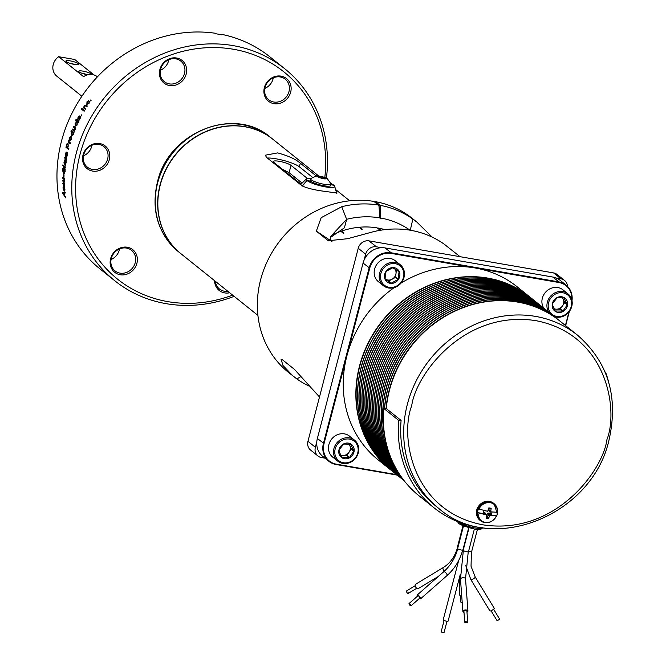 <?xml version="1.0" encoding="UTF-8"?>
<svg xmlns="http://www.w3.org/2000/svg" width="666" height="666" viewBox="0 0 666 666"><rect width="100%" height="100%" fill="white"/><g stroke="black" fill="none" stroke-linecap="round" stroke-linejoin="round"><path stroke-width="1" d="M483.291 511.921L485.006 512.77L485.78 514.027L477.514 512.595A10.723 9.665 -51.3 0 1 477.838 510.722A10.723 9.665 -51.3 0 1 478.479 508.907L478.987 509.09A10.34 9.316 -51.3 0 1 490.284 502.713A10.34 9.316 -51.3 0 1 497.427 512.296L497.627 512.237A10.723 9.665 -51.3 0 1 497.311 514.102A10.723 9.665 -51.3 0 1 496.67 515.917L488.411 514.485L487.562 513.22L489.885 513.07A3.913 3.521 128.7 0 0 490.276 511.763M407.384 590.892A1.49 0.733 58.8 0 0 406.768 590.825A1.49 0.733 58.8 0 0 406.685 591.999A1.49 0.733 58.8 0 0 407.7 593.306A1.49 0.733 58.8 0 0 408.316 593.381A1.49 0.733 58.8 0 0 408.533 592.807M443.656 567.399A2.539 1.249 58.8 0 0 443.348 567.49L415.509 584.315A2.539 1.249 58.8 0 0 415.359 586.321A2.539 1.249 58.8 0 0 417.091 588.544A2.539 1.249 58.8 0 0 418.131 588.661L438.361 576.44M444.105 620.487L441.125 631.917L443.081 632.7L444.022 632.675L446.994 621.236M458.633 560.589L443.198 619.838A2.539 0.491 14.6 0 0 446.511 621.17A2.539 0.491 14.6 0 0 448.11 621.12L460.281 574.375M460.606 596.037L460.697 601.606A1.49 1.215 -0.9 0 0 462.237 602.797M459.29 578.18L459.54 594.388A2.539 2.065 -0.9 0 0 461.763 596.395M497.161 620.77L499.683 619.23M489.926 610.864A2.539 0.508 -31.3 0 0 489.935 610.947A2.539 0.508 -31.3 0 0 490.001 610.997A2.539 0.508 -31.3 0 0 492.532 609.964A2.539 0.508 -31.3 0 0 494.272 608.308A2.539 0.508 -31.3 0 0 494.205 608.258M464.726 622.069L463.919 611.33A1.49 0.749 -4.3 0 1 466.025 610.497A1.49 0.749 -4.3 0 1 466.899 611.105L467.698 621.844A1.49 0.749 -4.3 0 1 465.592 622.668A1.49 0.749 -4.3 0 1 464.726 622.069A1.49 0.749 -4.3 0 1 466.833 621.236A1.49 0.749 -4.3 0 1 467.698 621.844M463.994 612.354A2.539 1.274 -4.3 0 1 462.878 611.405A2.539 1.274 -4.3 0 1 466.458 609.998A2.539 1.274 -4.3 0 1 467.94 611.03A2.539 1.274 -4.3 0 1 466.974 612.129M417.84 596.045A1.49 0.483 48.7 0 1 417.898 595.795A1.49 0.483 48.7 0 1 418.156 595.77A1.49 0.483 48.7 0 1 419.455 596.861A1.49 0.483 48.7 0 1 419.863 598.035A1.49 0.483 48.7 0 1 419.613 598.068M410.755 605.835A1.49 0.483 48.7 0 1 409.457 604.745A1.49 0.483 48.7 0 1 409.041 603.562A1.49 0.483 48.7 0 1 409.299 603.538A1.49 0.483 48.7 0 1 410.606 604.628A1.49 0.483 48.7 0 1 411.014 605.81A1.49 0.483 48.7 0 1 410.755 605.835M417.399 596.228A2.539 0.816 48.7 0 1 417.207 595.013A2.539 0.816 48.7 0 1 417.649 594.963A2.539 0.816 48.7 0 1 419.855 596.819A2.539 0.816 48.7 0 1 420.554 598.826A2.539 0.816 48.7 0 1 420.121 598.867A2.539 0.816 48.7 0 1 419.372 598.476M336.347 192.074L337.071 193.065L325.832 191.492C314.976 190.168 307.026 188.262 301.973 185.781L266.433 157.309L265.409 155.186L277.655 152.905C288.12 155.736 295.671 159.166 300.324 163.195L316.067 175.807M318.215 175.583L272.802 139.211A73.41 66.142 128.7 0 0 245.063 126.79A73.41 66.142 128.7 0 0 160.265 184.923A73.41 66.142 128.7 0 0 181.01 253.788L257.917 315.393M308.816 385.947A98.784 89.019 -51.3 0 1 296.853 378.929L288.536 372.452A98.784 89.019 -51.3 0 1 260.614 279.778A98.784 89.019 -51.3 0 1 372.286 201.157L373.934 201.44L378.43 205.045A98.784 89.019 -51.3 0 0 341.708 206.71L346.636 219.305A88.337 79.595 -51.3 0 1 379.853 217.882L378.946 205.752L380.111 218.431L380.669 218.023A88.337 79.595 -51.3 0 1 410.031 230.186M375 202.298L375.666 201.723L377.172 202.006A98.784 89.019 -51.3 0 1 412.071 218.257L416.725 221.978L432.251 237.154M375.632 201.731L380.136 205.344A98.784 89.019 -51.3 0 1 412.853 219.056L416.725 221.978M460.031 256.676L444.18 244.156A98.784 89.019 128.7 0 0 372.619 231.91L347.594 238.711L328.296 240.726L316.325 231.152L321.154 217.699L341.708 206.71M272.719 139.136A73.41 66.142 128.7 0 0 272.635 139.069A73.41 66.142 128.7 0 0 244.897 126.657A73.41 66.142 128.7 0 0 166.001 169.181A73.41 66.142 128.7 0 0 180.844 253.654A73.41 66.142 128.7 0 0 180.927 253.721M301.107 185.09A18.465 3.563 -165.4 0 1 300.965 184.382A18.465 3.563 -165.4 0 1 301.19 184.016L306.36 178.888A14.727 2.839 -165.4 0 1 310.98 178.33M330.91 184.748L333.874 185.265A14.727 2.839 -165.4 0 1 334.682 186.272A14.727 2.839 -165.4 0 1 325.424 186.888A14.727 2.839 -165.4 0 1 307.134 180.628L310.88 181.277A10.598 2.048 14.6 0 0 324.026 185.764A10.598 2.048 14.6 0 0 330.694 185.564L331.069 184.149A10.598 2.048 -165.4 0 1 324.392 184.349A10.598 2.048 -165.4 0 1 310.547 178.804A10.598 2.048 -165.4 0 1 310.697 178.571M336.688 193.265L334.682 186.272M331.976 241.65L330.935 240.817L330.411 236.746L346.636 219.305L344.43 227.78L330.361 237.546M384.865 229.637A77.789 70.088 128.7 0 0 378.08 228.047L380.786 230.211M380.203 230.311L377.181 227.889A77.789 70.088 128.7 0 0 359.815 227.206L362.279 229.179A77.789 70.088 128.7 0 0 361.563 229.237L359.107 227.273A77.789 70.088 128.7 0 0 341.575 231.077L344.031 233.042A77.789 70.088 128.7 0 0 343.34 233.291L340.884 231.318A77.789 70.088 128.7 0 0 332.126 235.023M310.547 178.804L310.181 180.22A10.598 2.048 14.6 0 0 310.747 181.169A10.598 2.048 14.6 0 0 310.88 181.277M109.324 159.599A14.485 13.054 -51.3 0 1 92.591 171.07A14.485 13.054 -51.3 0 1 83.017 155.028A14.485 13.054 -51.3 0 1 99.75 143.556A14.485 13.054 -51.3 0 1 109.324 159.599M83.691 154.828A13.187 11.88 128.7 0 0 87.421 167.199A13.187 11.88 128.7 0 0 107.642 158.983A13.187 11.88 128.7 0 0 103.913 146.612A13.187 11.88 128.7 0 0 83.691 154.828M324.85 177.131A132.875 119.73 128.7 0 0 224.284 48.052A132.875 119.73 128.7 0 0 79.995 154.504A132.875 119.73 128.7 0 0 111.905 274.292A132.875 119.73 128.7 0 0 232.634 295.138M326.457 177.864A135.864 122.427 128.7 0 0 284.565 68.606A135.864 122.427 128.7 0 0 76.274 153.222A135.864 122.427 128.7 0 0 114.677 280.669A135.864 122.427 128.7 0 0 234.124 296.337M186.197 74.043A14.485 13.054 -51.3 0 1 169.464 85.514A14.485 13.054 -51.3 0 1 159.898 69.48A14.485 13.054 -51.3 0 1 176.632 58.009A14.485 13.054 -51.3 0 1 186.197 74.043M160.573 69.281A13.187 11.88 128.7 0 0 164.294 81.652A13.187 11.88 128.7 0 0 184.515 73.435A13.187 11.88 128.7 0 0 180.786 61.064A13.187 11.88 128.7 0 0 160.573 69.281M290.667 92.174A14.485 13.054 -51.3 0 1 273.926 103.655A14.485 13.054 -51.3 0 1 264.36 87.612A14.485 13.054 -51.3 0 1 281.094 76.14A14.485 13.054 -51.3 0 1 290.667 92.174M265.035 87.413A13.187 11.88 128.7 0 0 268.764 99.783A13.187 11.88 128.7 0 0 288.977 91.567A13.187 11.88 128.7 0 0 285.256 79.196A13.187 11.88 128.7 0 0 265.035 87.413M229.678 292.774A14.485 13.054 -51.3 0 1 214.585 280.686M215.368 281.31A13.187 11.88 128.7 0 0 219.472 289.019A13.187 11.88 128.7 0 0 227.889 291.342M136.905 263.278A14.485 13.054 -51.3 0 1 120.171 274.75A14.485 13.054 -51.3 0 1 110.606 258.716A14.485 13.054 -51.3 0 1 127.339 247.244A14.485 13.054 -51.3 0 1 136.905 263.278M111.28 258.516A13.187 11.88 128.7 0 0 115.002 270.887A13.187 11.88 128.7 0 0 135.223 262.67A13.187 11.88 128.7 0 0 131.493 250.299A13.187 11.88 128.7 0 0 111.28 258.516M391.025 470.171A110.981 100 -51.3 0 1 390.9 470.079A110.981 100 -51.3 0 1 359.532 365.975A110.981 100 -51.3 0 1 487.745 278.08A110.981 100 -51.3 0 1 529.678 296.853L517.049 286.73A110.981 100 128.7 0 0 475.108 267.965A110.981 100 128.7 0 0 401.049 283.075M394.13 287.637A110.981 100 128.7 0 0 346.903 355.852A110.981 100 128.7 0 0 378.271 459.956L390.9 470.079M543.722 308.1A13.437 12.105 -51.3 0 1 542.34 298.202A13.437 12.105 -51.3 0 1 557.867 287.562A13.437 12.105 -51.3 0 1 562.945 289.835L567.965 293.856A13.437 12.105 -51.3 0 1 571.761 306.46A13.437 12.105 -51.3 0 1 554.337 316.6M319.205 176.19A3.588 0.691 -165.4 0 1 320.671 176.34A3.588 0.691 -165.4 0 1 322.469 176.756L320.721 176.931L319.205 176.19L318.631 176.748A3.588 0.691 -165.4 0 1 318.448 176.557A3.588 0.691 -165.4 0 1 319.205 176.19L318.997 176.989M83.466 155.844A13.187 11.88 128.7 0 0 91.742 146.245A13.187 11.88 128.7 0 0 91.966 145.238M70.471 142.99A135.864 122.427 128.7 0 0 70.238 143.781L68.257 142.199A135.864 122.427 -51.3 0 1 68.49 141.408L69.064 139.785L69.081 141.708L70.471 142.99M71.72 139.136L70.013 140.426L69.655 137.496L71.37 136.205L71.72 139.136M71.653 130.653A135.364 121.978 128.7 0 0 71.387 131.36L71.936 132.018L70.954 131.227A135.864 122.427 -51.3 0 1 71.279 130.353L74.001 132.542A135.864 122.427 128.7 0 0 73.71 133.317L73.302 134.54L71.595 135.623L71.22 132.975L71.936 132.01M75.891 127.83A135.864 122.427 128.7 0 0 75.574 128.596L75.067 129.962L73.693 130.769L72.469 129.795A135.864 122.427 -51.3 0 1 72.777 129.021L73.868 129.903L74.842 129.579L75.017 128.63L73.551 127.106A135.864 122.427 -51.3 0 1 73.909 126.24L75.891 127.83M74.475 131.11L72.469 129.795M73.868 129.903L75.166 129.679M75.591 125.408L76.873 124.808L77.239 122.611L77.156 125.033L75.266 126.174L75.108 123.368L76.523 122.169L75.391 123.593L75.591 125.408L76.282 125.724M77.314 119.564A135.864 122.427 128.7 0 0 76.956 120.313L78.613 121.054A135.864 122.427 -51.3 0 1 78.763 120.729L79.096 120.862A135.864 122.427 128.7 0 0 78.829 121.412L77.731 121.97L76.598 121.062A135.864 122.427 128.7 0 0 76.34 121.628L76.057 121.403A135.864 122.427 -51.3 0 1 76.315 120.837L75.966 119.522L76.673 120.088A135.864 122.427 -51.3 0 1 77.031 119.339L77.314 119.564M78.463 122.344L76.598 121.062M80.111 118.798L78.596 120.071L79.853 118.523L79.77 117.333L77.789 119.289L78.039 117.183L79.47 115.951L78.113 118.515L80.37 116.533L80.111 118.798M80.395 117.474L79.77 117.333M78.113 118.515L78.813 118.59L79.337 117.849L78.929 117.666M81.76 115.534A135.864 122.427 128.7 0 0 81.552 115.909L81.169 115.601A135.864 122.427 -51.3 0 1 81.56 114.868L81.76 115.534M84.549 110.539A135.864 122.427 128.7 0 0 84.132 111.264L81.402 109.082A135.864 122.427 -51.3 0 1 81.826 108.358L84.549 110.539M86.056 105.969L84.632 106.127L84.64 107.701L85.723 108.566A135.864 122.427 128.7 0 0 85.29 109.282L83.308 107.692A135.864 122.427 -51.3 0 1 83.683 107.068L84.44 105.752L86.105 105.02L87.313 105.994A135.864 122.427 128.7 0 0 86.871 106.702L85.523 105.636L86.905 106.643M87.304 103.713L88.753 103.197L89.419 101.149L89.036 103.421L86.83 104.404L86.996 101.756L88.686 100.699L87.279 101.99L87.521 103.854M91.142 100.258A135.864 122.427 128.7 0 0 90.659 100.941L90.268 100.633A135.864 122.427 -51.3 0 1 90.751 99.942L91.142 100.258M284.565 68.606L269.747 56.727A135.864 122.427 128.7 0 0 221.195 34.274L221.87 34.815A135.864 122.427 128.7 0 0 216.267 33.841L215.593 33.3A135.864 122.427 128.7 0 0 61.447 141.35A135.864 122.427 128.7 0 0 99.858 268.798L114.677 280.669M66.475 145.371A135.864 122.427 -51.3 0 1 66.575 144.997L66.95 143.814L68.015 143.232L68.215 146.245A135.864 122.427 128.7 0 0 68.099 146.678A135.864 122.427 128.7 0 0 67.799 147.86L68.898 148.743A135.864 122.427 128.7 0 0 68.698 149.534L65.976 147.352A135.864 122.427 -51.3 0 1 66.475 145.371M160.348 70.288A13.187 11.88 128.7 0 0 168.615 60.698A13.187 11.88 128.7 0 0 168.839 59.682M264.81 88.42A13.187 11.88 128.7 0 0 273.085 78.829A13.187 11.88 128.7 0 0 273.301 77.822M111.056 259.524A13.187 11.88 128.7 0 0 119.322 249.933A13.187 11.88 128.7 0 0 119.547 248.926M548.742 312.121A13.437 12.105 -51.3 0 1 547.36 302.222A13.437 12.105 -51.3 0 1 567.965 293.856M383.425 285.714L378.405 281.693A13.437 12.105 -51.3 0 1 374.608 269.089A13.437 12.105 -51.3 0 1 394.38 260.115A13.437 12.105 -51.3 0 1 395.213 260.714L400.233 264.735A13.437 12.105 -51.3 0 1 404.029 277.339A13.437 12.105 -51.3 0 1 383.425 285.714A13.437 12.105 -51.3 0 1 379.628 273.11A13.437 12.105 -51.3 0 1 400.233 264.735M337.729 461.138L332.709 457.117A13.437 12.105 -51.3 0 1 328.912 444.513A13.437 12.105 -51.3 0 1 330.985 439.976A13.437 12.105 -51.3 0 1 349.517 436.147L354.537 440.168A13.437 12.105 -51.3 0 1 358.333 452.772A13.437 12.105 -51.3 0 1 337.729 461.138A13.437 12.105 -51.3 0 1 333.932 448.534A13.437 12.105 -51.3 0 1 354.537 440.168M67.549 154.803L67.383 153.571M67.141 153.488L65.942 155.694M66.717 159.199L66.525 157.959M548.601 302.655A12.446 11.214 -51.3 0 1 562.978 292.799A12.446 11.214 -51.3 0 1 571.195 306.576A12.446 11.214 -51.3 0 1 556.826 316.425A12.446 11.214 -51.3 0 1 548.601 302.655M380.869 273.535A12.446 11.214 -51.3 0 1 395.246 263.678A12.446 11.214 -51.3 0 1 403.463 277.456A12.446 11.214 -51.3 0 1 389.086 287.312A12.446 11.214 -51.3 0 1 380.869 273.535M335.173 448.967A12.446 11.214 -51.3 0 1 349.55 439.11A12.446 11.214 -51.3 0 1 357.767 452.888A12.446 11.214 -51.3 0 1 343.39 462.737A12.446 11.214 -51.3 0 1 335.173 448.967M392.557 471.403A110.981 100 -51.3 0 1 392.49 471.345L391.142 470.263A110.981 100 -51.3 0 1 359.773 366.158A110.981 100 -51.3 0 1 529.92 297.036L531.26 298.118A110.981 100 -51.3 0 1 531.335 298.177M392.49 471.345A110.981 100 -51.3 0 1 361.114 367.241A110.981 100 -51.3 0 1 531.26 298.118M564.185 297.885L557.084 297.744L552.838 303.238L552.364 304.653L555.094 310.872M555.144 310.972L562.97 311.105L560.364 309.016L562.479 305.919A7.001 6.302 -51.3 0 1 556.426 309.19A7.001 6.302 -51.3 0 1 553.921 308.608M564.593 302.822A0.499 0.45 128.7 0 0 564.651 302.347L563.261 299.184A7.001 6.302 -51.3 0 1 563.561 303.554A7.001 6.302 -51.3 0 1 562.479 305.919L564.593 302.822L567.199 304.911L562.97 311.105M567.357 305.91A8.208 7.401 -51.3 0 1 557.867 312.412A8.208 7.401 -51.3 0 1 552.447 303.321A8.208 7.401 -51.3 0 1 561.929 296.82A8.208 7.401 -51.3 0 1 567.357 305.91M394.73 268.764A7.001 6.302 -51.3 0 1 396.012 273.451A7.001 6.302 -51.3 0 1 395.82 274.442A7.001 6.302 -51.3 0 1 392.066 279.229A7.001 6.302 -51.3 0 1 385.522 279.112L390.959 283.058L385.256 279.304M390.959 283.058L388.819 280.977L395.313 277.472L397.918 279.562L391.425 283.067M397.918 279.562L398.193 279.146L395.596 277.064A0.499 0.45 -51.3 0 1 395.313 277.472M396.678 270.038L399.034 271.928L398.193 279.146M399.617 276.79A8.208 7.401 -51.3 0 1 390.134 283.291A8.208 7.401 -51.3 0 1 384.707 274.201A8.208 7.401 -51.3 0 1 394.197 267.699A8.208 7.401 -51.3 0 1 399.617 276.79M385.115 278.921L385.356 274.076L386.23 271.287L392.724 267.782L398.842 271.503M350.749 444.197L343.648 444.055L339.402 449.55L338.936 450.957L341.666 457.184M341.716 457.276L349.533 457.417L346.936 455.328L349.051 452.231A7.001 6.302 -51.3 0 1 342.998 455.502A7.001 6.302 -51.3 0 1 340.493 454.92M351.165 449.134A0.499 0.45 128.7 0 0 351.215 448.659L349.825 445.496A7.001 6.302 -51.3 0 1 350.125 449.866A7.001 6.302 -51.3 0 1 349.051 452.231L351.165 449.134L353.763 451.223L349.533 457.417M353.921 452.222A8.208 7.401 -51.3 0 1 344.439 458.724A8.208 7.401 -51.3 0 1 339.011 449.633A8.208 7.401 -51.3 0 1 348.501 443.131A8.208 7.401 -51.3 0 1 353.921 452.222M394.039 472.585A110.981 100 -51.3 0 1 393.972 472.535L392.624 471.453A110.981 100 -51.3 0 1 361.255 367.349A110.981 100 -51.3 0 1 489.46 279.462A110.981 100 -51.3 0 1 531.401 298.226L532.742 299.309A110.981 100 -51.3 0 1 532.817 299.359M393.972 472.535A110.981 100 -51.3 0 1 362.595 368.431A110.981 100 -51.3 0 1 532.742 299.309M395.521 473.776A110.981 100 -51.3 0 1 395.454 473.717L394.106 472.644A110.981 100 -51.3 0 1 362.737 368.539A110.981 100 -51.3 0 1 532.883 299.417L534.232 300.491A110.981 100 -51.3 0 1 534.298 300.549M97.436 76.831L97.244 76.682A12.446 11.214 128.7 0 0 92.541 74.575A12.446 11.214 128.7 0 0 83.608 76.682L58.683 56.71A12.446 11.214 128.7 0 0 53.247 64.46A12.446 11.214 128.7 0 0 56.76 76.132L81.876 96.254M62.038 80.128L60.847 79.396M74.833 90.385L73.643 89.652M395.454 473.717A110.981 100 -51.3 0 1 364.077 369.613A110.981 100 -51.3 0 1 492.291 281.726A110.981 100 -51.3 0 1 534.232 300.491M58.683 56.71L74.725 59.49L94.006 74.933M87.687 74.8A6.718 1.299 -165.4 0 1 87.504 74.767A6.718 1.299 -165.4 0 1 78.796 71.528A6.718 1.299 -165.4 0 1 82.959 71.12A6.718 1.299 -165.4 0 1 91.725 74.467M82.401 73.443A4.729 0.916 -165.4 0 1 83.142 73.551A4.729 0.916 -165.4 0 1 87.462 74.758M70.155 60.864A6.718 1.299 -165.4 0 1 76.781 62.779A6.718 1.299 -165.4 0 1 78.746 64.594A6.718 1.299 -165.4 0 1 74.709 64.51A6.718 1.299 -165.4 0 1 65.992 61.272A6.718 1.299 -165.4 0 1 70.155 60.864M69.597 63.187A4.729 0.916 -165.4 0 1 70.338 63.295A4.729 0.916 -165.4 0 1 74.667 64.502M397.003 474.966A110.981 100 -51.3 0 1 396.936 474.908L395.587 473.826A110.981 100 -51.3 0 1 364.219 369.722A110.981 100 -51.3 0 1 492.424 281.835A110.981 100 -51.3 0 1 534.365 300.599L535.714 301.681A110.981 100 -51.3 0 1 535.78 301.731M396.936 474.908A110.981 100 -51.3 0 1 365.567 370.804A110.981 100 -51.3 0 1 535.714 301.681M398.484 476.148A110.981 100 -51.3 0 1 398.418 476.098L397.069 475.016A110.981 100 -51.3 0 1 365.701 370.912A110.981 100 -51.3 0 1 535.847 301.79L537.196 302.872A110.981 100 -51.3 0 1 537.262 302.922M398.418 476.098A110.981 100 -51.3 0 1 367.049 371.986A110.981 100 -51.3 0 1 537.196 302.872M399.966 477.339A110.981 100 -51.3 0 1 399.9 477.281L398.551 476.207A110.981 100 -51.3 0 1 367.182 372.094A110.981 100 -51.3 0 1 495.387 284.207A110.981 100 -51.3 0 1 537.329 302.98L538.677 304.054A110.981 100 -51.3 0 1 538.744 304.112M399.9 477.281A110.981 100 -51.3 0 1 368.531 373.176A110.981 100 -51.3 0 1 496.736 285.289A110.981 100 -51.3 0 1 538.677 304.054M401.448 478.521A110.981 100 -51.3 0 1 401.382 478.471L400.033 477.389A110.981 100 -51.3 0 1 368.664 373.285A110.981 100 -51.3 0 1 496.869 285.398A110.981 100 -51.3 0 1 538.811 304.162L540.159 305.244A110.981 100 -51.3 0 1 540.226 305.294M401.382 478.471A110.981 100 -51.3 0 1 370.013 374.367A110.981 100 -51.3 0 1 540.159 305.244M402.93 479.711A110.981 100 -51.3 0 1 402.863 479.662L401.515 478.579A110.981 100 -51.3 0 1 370.146 374.475A110.981 100 -51.3 0 1 540.293 305.353L541.641 306.427A110.981 100 -51.3 0 1 541.708 306.485M402.863 479.662A110.981 100 -51.3 0 1 371.495 375.549A110.981 100 -51.3 0 1 541.641 306.427M543.123 307.617A110.981 100 -51.3 0 0 501.182 288.853A110.981 100 -51.3 0 0 372.977 376.74A110.981 100 -51.3 0 0 404.096 480.644L402.997 479.77A110.981 100 -51.3 0 1 371.628 375.657A110.981 100 -51.3 0 1 541.774 306.535L543.123 307.617A110.981 100 -51.3 0 1 543.19 307.675M404.096 480.644A110.981 100 -51.3 0 1 373.11 376.848A110.981 100 -51.3 0 1 501.315 288.961A110.981 100 -51.3 0 1 543.256 307.725L544.605 308.808A110.981 100 -51.3 0 1 544.671 308.858M404.012 480.544A110.981 100 -51.3 0 1 374.459 377.93A110.981 100 -51.3 0 1 502.663 290.035A110.981 100 -51.3 0 1 544.605 308.808M404.004 480.527A110.981 100 -51.3 0 1 374.592 378.038A110.981 100 -51.3 0 1 544.738 308.916L546.087 309.99A110.981 100 -51.3 0 1 546.153 310.048M403.787 480.244A110.981 100 -51.3 0 1 375.94 379.112A110.981 100 -51.3 0 1 546.087 309.99M403.754 480.211A110.981 100 -51.3 0 1 376.074 379.22A110.981 100 -51.3 0 1 546.22 310.098L547.569 311.18A110.981 100 -51.3 0 1 547.635 311.23M403.355 479.678A110.981 100 -51.3 0 1 377.422 380.303A110.981 100 -51.3 0 1 547.569 311.18M403.305 479.612A110.981 100 -51.3 0 1 377.555 380.411A110.981 100 -51.3 0 1 547.702 311.288L549.05 312.371A110.981 100 -51.3 0 1 549.117 312.421M402.639 478.729A110.981 100 -51.3 0 1 378.904 381.493A110.981 100 -51.3 0 1 549.05 312.371M402.555 478.613A110.981 100 -51.3 0 1 379.037 381.601A110.981 100 -51.3 0 1 507.251 293.706A110.981 100 -51.3 0 1 549.184 312.479L550.532 313.553A110.981 100 -51.3 0 1 550.599 313.611M401.506 477.172A110.981 100 -51.3 0 1 380.386 382.675A110.981 100 -51.3 0 1 508.591 294.788A110.981 100 -51.3 0 1 550.532 313.553M401.382 476.989A110.981 100 -51.3 0 1 380.519 382.784A110.981 100 -51.3 0 1 508.732 294.896A110.981 100 -51.3 0 1 550.665 313.661L552.014 314.743A110.981 100 -51.3 0 1 552.081 314.793M399.758 474.617A110.981 100 -51.3 0 1 381.868 383.866A110.981 100 -51.3 0 1 510.073 295.979A110.981 100 -51.3 0 1 552.014 314.743M399.558 474.309A110.981 100 -51.3 0 1 382.001 383.974A110.981 100 -51.3 0 1 552.147 314.851L553.496 315.934A110.981 100 -51.3 0 1 553.563 315.984M397.011 470.204A110.981 100 -51.3 0 1 383.35 385.048A110.981 100 -51.3 0 1 511.555 297.161A110.981 100 -51.3 0 1 553.496 315.934M396.695 469.655A110.981 100 -51.3 0 1 383.483 385.156A110.981 100 -51.3 0 1 553.629 316.042L554.978 317.116A110.981 100 -51.3 0 1 555.044 317.174M392.599 461.729A110.981 100 -51.3 0 1 384.831 386.238A110.981 100 -51.3 0 1 513.045 298.351A110.981 100 -51.3 0 1 554.978 317.116M392.083 460.589A110.981 100 -51.3 0 1 384.965 386.347A110.981 100 -51.3 0 1 513.178 298.46A110.981 100 -51.3 0 1 555.111 317.224L556.46 318.306A110.981 100 -51.3 0 1 556.526 318.356M385.747 441.15A110.981 100 -51.3 0 1 386.313 387.429A110.981 100 -51.3 0 1 556.46 318.306M385.073 437.787A110.981 100 -51.3 0 1 386.447 387.537A110.981 100 -51.3 0 1 514.66 299.642A110.981 100 -51.3 0 1 556.593 318.415L557.942 319.489A110.981 100 -51.3 0 1 558.008 319.547M384.457 408.441A110.981 100 -51.3 0 1 387.795 388.611A110.981 100 -51.3 0 1 557.942 319.489M384.598 408.433A110.981 100 -51.3 0 1 387.928 388.719A110.981 100 -51.3 0 1 558.075 319.597L559.423 320.679A110.981 100 -51.3 0 1 559.54 320.771M386.039 408.425A110.981 100 -51.3 0 1 389.277 389.801A110.981 100 -51.3 0 1 517.49 301.914A110.981 100 -51.3 0 1 559.423 320.679M386.829 403.613A110.781 99.825 -51.3 0 1 463.927 307.376M491.516 528.538A113.47 102.248 -51.3 0 1 434.149 507.917L419.164 495.904A113.47 102.248 -51.3 0 1 383.783 408.441L386.28 408.558A110.981 100 -51.3 0 1 389.518 389.993A110.981 100 -51.3 0 1 517.723 302.098A110.981 100 -51.3 0 1 559.665 320.87L577.514 335.173C608.1 361.963 618.631 396.77 609.099 439.61C592.707 515.168 492.632 555.885 438.736 508.399A110.981 100 -51.3 0 1 407.367 404.295A110.981 100 -51.3 0 1 577.514 335.173M488.628 514.177L491.416 514.169A4.654 4.196 128.7 0 0 491.799 513.153A4.654 4.196 128.7 0 0 491.958 512.087L489.41 511.155L490.967 511.879L490.809 510.922L488.444 509.415M462.912 549.95L468.689 527.755L462.912 549.9A2.739 0.524 -165.4 0 1 462.912 549.95A2.739 0.524 -165.4 0 1 461.188 549.999A2.739 0.524 -165.4 0 1 457.617 548.568L463.494 525.998M474.375 529.037L468.481 551.664A2.739 0.524 -165.4 0 1 466.758 551.714A2.739 0.524 -165.4 0 1 463.186 550.283L469.031 527.855M477.422 529.42L471.678 551.473A2.739 0.524 -165.4 0 1 469.955 551.523A2.739 0.524 -165.4 0 1 468.598 551.215M457.825 547.768A2.739 0.524 -165.4 0 1 457.367 547.327L462.978 525.782M478.987 509.09L487.695 511.313L488.686 507.992A5.478 4.937 -51.3 0 1 489.31 507.975A5.478 4.937 -51.3 0 1 491.167 508.424L488.345 508.166M486.463 515.417L488.536 518.498A5.478 4.937 -51.3 0 1 486.063 518.073L486.829 515.9L485.78 514.027M490.809 510.922L491.167 508.424M491.416 514.169L489.885 513.07M489.835 513.894L488.911 512.903M488.245 510.456L490.384 511.813M488.253 510.547L489.41 511.155M486.605 514.868L486.721 514.402L489.402 516.35L490.01 515.567L488.411 514.485M488.536 518.498L489.402 516.35M487.562 513.22L486.721 514.402M485.606 510.864L483.732 510.664A4.654 4.196 128.7 0 0 483.191 512.745L485.739 513.677M483.932 512.037L484.765 513.011M490.967 511.879L497.427 512.296M496.67 515.917L490.01 515.567M477.514 512.595L486.729 514.993M496.47 515.983A10.34 9.316 -51.3 0 1 485.164 522.36A10.34 9.316 -51.3 0 1 478.022 512.778M605.219 372.377L604.928 371.686M605.577 372.211A113.47 102.248 -51.3 0 1 608.682 382.276M434.149 507.917A113.47 102.248 -51.3 0 1 398.767 420.454L401.099 420.429A110.981 100 128.7 0 0 435.706 505.969L438.736 508.399M383.783 408.441L398.767 420.454M386.28 408.558L401.099 420.429M395.596 277.064L396.42 269.872M554.195 309.149L559.931 309.249A0.499 0.45 128.7 0 0 560.364 309.016M388.353 280.969A0.499 0.45 128.7 0 0 388.819 280.977M348.851 443.972A7.001 6.302 -51.3 0 1 349.825 445.496L349.167 444.006M562.287 297.66A7.001 6.302 -51.3 0 1 563.261 299.184L562.595 297.694M340.759 455.461L346.503 455.561A0.499 0.45 128.7 0 0 346.936 455.328M567.199 304.911L564.094 297.869M353.763 451.223L351.215 448.659M350.666 444.18L353.821 450.74M63.869 192.998L62.887 193.073L64.311 195.188A135.864 122.427 -51.3 0 1 64.094 193.057L63.403 193.09L64.094 193.057M62.887 193.073L63.403 193.09M65.251 162.054L65.243 164.835L65.126 161.955L65.709 162.071L65.126 161.955M67.849 147.669L66.492 146.811A135.864 122.427 -51.3 0 1 66.916 145.163L67.815 144.023L68.273 146.004M67.482 147.602A135.864 122.427 -51.3 0 1 67.907 145.937M67.657 143.948L68.265 144.114L67.657 143.948M69.938 137.737L71.12 136.996L71.437 138.894L70.263 139.644L69.938 137.737M70.846 136.838L71.562 137.113L70.846 136.838M71.004 139.902L70.263 139.644M71.537 133.117L72.769 132.517L73.044 134.249L71.87 134.848L71.537 133.117M72.885 132.476L72.452 132.343L72.885 132.467M72.602 135.131L71.87 134.848M63.037 192.416A135.364 121.978 128.7 0 0 63.103 193.032M65.618 192.949L64.394 193.048A135.864 122.427 128.7 0 0 64.652 195.704L65.543 197.019A135.864 122.427 128.7 0 0 65.643 197.835L62.646 193.24A135.864 122.427 -51.3 0 1 62.571 192.466L65.085 192.216A135.864 122.427 128.7 0 0 65.151 193.04L64.394 193.048M63.22 177.722A135.364 121.978 128.7 0 0 63.212 178.222L62.746 178.255A135.864 122.427 -51.3 0 1 62.762 177.356L64.744 178.946A135.864 122.427 128.7 0 0 64.727 179.745L64.744 181.169L63.944 182.043L64.411 181.993L62.721 181.06A135.864 122.427 -51.3 0 1 62.721 180.261L63.819 181.144L64.727 180.752M63.819 181.144L64.46 180.786L63.803 179.104L64.269 179.071L63.212 178.222M64.411 168.232A135.364 121.978 128.7 0 0 64.344 168.939M64.078 170.596L63.736 170.596A135.864 122.427 -51.3 0 1 63.978 167.882L64.977 168.681L65.16 171.686L63.553 173.834L62.354 169.497L63.403 167.524L62.671 169.822L63.586 173.027L64.835 171.478L64.219 168.939L65.185 169.339M63.262 165.235A135.364 121.978 128.7 0 0 63.212 165.701L62.746 165.701A135.864 122.427 -51.3 0 1 62.837 164.893L65.559 167.074A135.864 122.427 128.7 0 0 65.476 167.882L62.746 165.701M65.509 167.541L63.212 165.701M64.843 161.73L64.227 162.512L64.277 164.835L63.961 162.171L64.968 160.931L66.267 161.746A135.864 122.427 128.7 0 0 66.15 162.554L65.16 165.659L64.927 161.688M66.192 160.889L66.392 160.081L65.826 160.031L66.409 159.174M66.95 156.493L67.166 155.686L66.608 155.619L67.233 154.762M66.567 146.87A135.364 121.978 128.7 0 0 66.425 147.419L65.976 147.352M68.756 149.292L66.425 147.419M68.881 141.675A135.364 121.978 128.7 0 0 68.706 142.291L68.257 142.199M70.296 143.565L68.706 142.291M74.276 126.532A135.364 121.978 128.7 0 0 73.984 127.248L73.551 127.106M75.441 128.779L73.984 127.248M73.143 129.321A135.364 121.978 128.7 0 0 72.902 129.928M76.865 123.343L77.664 122.777M76.315 120.837L76.74 121.004L76.382 119.689M79.013 120.246L78.929 119.289M81.918 115.151A135.364 121.978 128.7 0 0 81.568 115.792L81.169 115.601M82.176 108.641A135.364 121.978 128.7 0 0 81.801 109.291L81.402 109.082M84.174 111.189L81.801 109.291M84.049 107.343A135.364 121.978 128.7 0 0 83.7 107.917L83.308 107.692M85.331 109.216L83.7 107.917M88.928 101.823L89.793 101.398M91.1 100.225A135.364 121.978 128.7 0 0 90.643 100.882L90.268 100.633M62.895 188.028L63.445 186.738L63.178 188.262L63.994 190.126L64.669 189.477L64.111 187.179L64.952 189.693L64.053 190.917L63.178 187.987M64.56 191.134L64.053 190.917L64.519 190.834M63.511 187.562L63.178 188.262M63.994 190.126L64.885 190.235M64.119 187.945L64.544 187.879M62.721 183.649L63.328 182.342L63.004 183.874L63.778 185.747L64.494 185.09L64.003 182.784L64.777 185.315L63.811 186.547L63.012 183.608M64.311 186.763L63.811 186.547L64.277 186.48M63.37 183.175L63.004 183.874M63.778 185.747L64.669 185.872M63.978 183.558L64.427 183.5M64.868 182.209L62.721 181.06M63.803 179.104L62.746 178.255M63.636 177.131A135.864 122.427 -51.3 0 1 63.736 174.717L64.053 174.975A135.864 122.427 128.7 0 0 63.953 177.389L63.961 177.106M64.111 174.076L63.553 173.834L64.019 173.818M63.586 173.027L64.544 173.218M64.219 168.939A135.864 122.427 128.7 0 0 64.053 170.854L63.736 170.596M65.226 161.688L64.469 161.663M65.018 160.739L64.56 160.714L64.968 160.931M66.067 157.917L65.193 160.098M65.043 160.14L64.943 157.867M64.619 157.842L65.509 156.468L65.318 157.276L65.784 157.318M65.401 157.301L64.985 159.241L65.651 159.149M64.985 159.241L66.375 157.043L66.683 159.457L66.009 160.881M65.867 160.889L65.826 160.031M65.801 155.727L65.767 153.471M65.443 153.43L66.392 152.064L66.184 152.872L66.642 152.922M66.259 152.889L65.776 154.828L66.45 154.753M65.776 154.828L67.266 152.639L67.507 155.045L66.492 156.452L66.608 155.619M66.95 143.814L67.408 143.898M68.731 140.443L69.156 140.543M71.387 131.36L70.954 131.227M74.609 127.955L75.042 128.097M75.824 120.438L76.24 120.613M322.119 178.088L322.469 176.756A3.588 0.691 -165.4 0 1 325.15 177.88L322.469 176.756M325.15 177.88A3.588 0.691 -165.4 0 1 325.266 178.338A3.588 0.691 -165.4 0 1 324.575 178.438A3.588 0.691 -165.4 0 1 321.312 177.872A3.588 0.691 -165.4 0 1 318.631 176.748M316.833 176.44L317.066 175.608L326.948 178.188C326.015 179.562 322.644 178.971 316.833 176.44M396.578 474.625L336.347 464.169A18.606 16.767 -51.3 0 1 324.051 443.564L369.747 268.14A18.606 16.767 -51.3 0 1 391.242 253.405L558.974 282.526A18.606 16.767 -51.3 0 1 571.819 299.908M397.194 475.116L336.055 464.502A19.106 17.216 -51.3 0 1 328.829 461.272A19.106 17.216 -51.3 0 1 323.435 443.356L369.13 267.923A19.106 17.216 -51.3 0 1 391.2 252.797L558.932 281.918A19.106 17.216 -51.3 0 1 566.15 285.148A19.106 17.216 -51.3 0 1 572.002 300.766M568.955 311.979L565.434 325.499M326.931 178.18L331.044 183.866A10.598 2.048 -165.4 0 1 331.069 184.149M569.363 311.455L565.659 325.674M328.829 461.272L322.769 456.418A19.106 17.216 -51.3 0 1 317.366 438.494L363.062 263.062A19.106 17.216 -51.3 0 1 385.131 247.935L552.872 277.056A19.106 17.216 -51.3 0 1 560.089 280.286L566.15 285.148M307.026 180.619L302.214 185.972M377.955 228.513L378.08 228.047M359.215 227.356A0.499 0.45 128.7 0 0 359.815 227.206M340.884 231.318A0.499 0.45 128.7 0 0 341.575 231.077M307.134 180.628L302.139 186.18M310.747 181.169L307.001 180.519A14.727 2.839 -165.4 0 1 306.36 178.888M302.006 186.072L307.001 180.519M330.927 184.673L333.741 185.156A14.727 2.839 -165.4 0 0 330.91 183.525M324.966 458.175L321.52 457.575A9.324 8.4 -51.3 0 1 317.99 456.002A9.324 8.4 -51.3 0 1 315.359 447.252L316.816 441.65M364.135 259.998L365.642 254.196A9.324 8.4 -51.3 0 1 376.415 246.811L381.543 247.702M556.26 278.038L560.997 278.854A9.324 8.4 -51.3 0 1 564.527 280.436A9.324 8.4 -51.3 0 1 567.457 286.322M302.114 183.1L289.111 172.685L282.484 169.297M380.136 205.344L380.669 218.023M379.762 205.836L379.195 206.202M317.99 456.002L310.581 450.058A9.324 8.4 -51.3 0 1 307.95 441.317L358.233 248.26A9.324 8.4 -51.3 0 1 369.006 240.876L553.588 272.918A9.324 8.4 -51.3 0 1 557.117 274.5L564.527 280.436M379.853 217.882L380.111 218.431M301.057 184.174L273.851 162.379A9.457 1.823 -165.4 0 1 273.285 161.488A9.457 1.823 -165.4 0 1 281.035 161.663A9.457 1.823 -165.4 0 1 291.017 165.359L307.359 178.446M412.853 219.056L410.281 230.228M378.946 205.752L378.43 205.045M296.853 378.929L300.957 376.54M293.19 376.173L282.992 365.509L281.052 359.207L282.759 360.015L294.472 369.405L319.497 396.978M312.462 177.289L299.375 166.816A18.665 3.596 14.6 0 0 284.49 160.697A18.665 3.596 14.6 0 0 267.349 158.05M158.233 180.794A73.41 66.142 128.7 0 0 178.421 251.706C157.451 233.175 150.599 209.349 157.875 180.236C169.922 131.477 234.757 106.102 270.213 137.129A73.41 66.142 128.7 0 0 242.474 124.717A73.41 66.142 128.7 0 0 158.233 180.794M411.713 405.785C415.567 375.249 463.295 309.507 535.897 320.654C607.767 334.59 618.606 410.497 606.901 439.677C603.046 470.213 555.319 535.955 482.717 524.8C410.847 510.872 400.008 434.965 411.713 405.785M480.219 520.479A10.897 9.824 -51.3 0 1 479.895 520.229A10.897 9.824 -51.3 0 1 476.814 510.006A10.897 9.824 -51.3 0 1 493.523 503.221A10.897 9.824 -51.3 0 1 493.839 503.479M496.503 515.975A10.897 9.824 -51.3 0 1 480.527 520.737A10.897 9.824 -51.3 0 1 477.447 510.514A10.897 9.824 -51.3 0 1 494.155 503.721A10.897 9.824 -51.3 0 1 497.544 512.221M458.807 522.069A12.446 2.398 14.6 0 0 474.85 527.922A12.446 2.398 14.6 0 0 482.559 527.905M459.848 522.952L473.976 528.937M457.559 547.377C455.053 556.435 450.316 563.145 443.348 567.49A2.539 1.249 58.8 0 0 444.297 571.212M470.904 579.686A2.539 0.508 -31.3 0 0 470.92 579.72A2.539 0.508 -31.3 0 0 470.979 579.77A2.539 0.508 -31.3 0 0 473.434 578.779A2.539 0.508 -31.3 0 0 475.266 577.114A2.539 0.508 -31.3 0 0 475.249 577.081A2.539 0.508 -31.3 0 0 475.224 577.047M463.328 550.524L460.472 579.187A2.539 1.274 -4.3 0 1 464.06 577.78A2.539 1.274 -4.3 0 1 465.534 578.812L467.94 611.03M443.664 572.119A2.539 0.816 48.7 0 1 443.764 571.694A2.539 0.816 48.7 0 1 444.205 571.653A2.539 0.816 48.7 0 1 444.522 571.778A2.539 0.816 48.7 0 1 446.578 573.726A2.539 0.816 48.7 0 1 447.111 575.507L420.554 598.826M346.503 455.561L349.109 457.65M567.249 304.429L564.651 302.347M559.931 309.249L562.537 311.338M65.459 158.308L65.901 158.35M66.284 153.904L66.733 153.954M317.366 438.494L324.051 443.564M385.131 247.935L391.2 252.797L391.242 253.405M369.747 268.14L363.062 263.062M558.974 282.526L558.932 281.918L552.872 277.056M307.95 441.317L315.359 447.252M358.233 248.26L365.642 254.196M369.006 240.876L376.415 246.811M553.588 272.918L560.997 278.854M289.111 172.685L291.017 165.359M328.038 240.534L328.596 240.909M316.325 231.152L330.935 240.817M299.375 166.816L300.324 163.195M493.523 503.221C486.022 499.392 480.427 501.606 476.731 509.873L479.895 520.229L480.527 520.737C487.987 524.575 493.589 522.36 497.327 514.085L494.155 503.721L493.523 503.221M458.599 521.411C456.052 523.068 461.222 525.591 474.092 528.987C478.571 530.111 481.435 529.67 482.675 527.688M415.184 585.73L406.768 590.825M491.042 610.755L497.169 620.812M465.775 565.659L470.92 579.72L489.935 610.947M471.436 551.615L471.037 566.25L475.249 577.081L494.272 608.308M460.472 579.187L462.878 611.405M468.24 551.806L465.534 578.812M417.898 595.795L409.041 603.562M457.808 548.618C455.286 557.85 450.607 565.534 443.764 571.694L417.207 595.013M462.72 549.9C459.94 560.114 454.736 568.647 447.111 575.507M178.421 251.706L180.844 253.654M300.841 184.873L300.965 184.382M63.395 187.554L63.869 187.487M63.262 183.167L63.728 183.108M64.244 181.385L64.71 181.343M64.61 161.588L65.068 161.613M66.658 157.884L66.2 157.85M65.043 159.266L65.501 159.299M67.516 153.496L67.058 153.438M65.834 154.853L66.292 154.903M74.251 130.136L74.684 130.278M78.696 121.52L78.28 121.345M310.647 178.621L317.066 175.608M270.213 137.129L272.635 139.069M349.708 200.816L335.614 189.527M419.863 598.035L411.014 605.81M493.598 609.207L499.725 619.263M416.733 588.286L408.316 593.381"/></g></svg>
